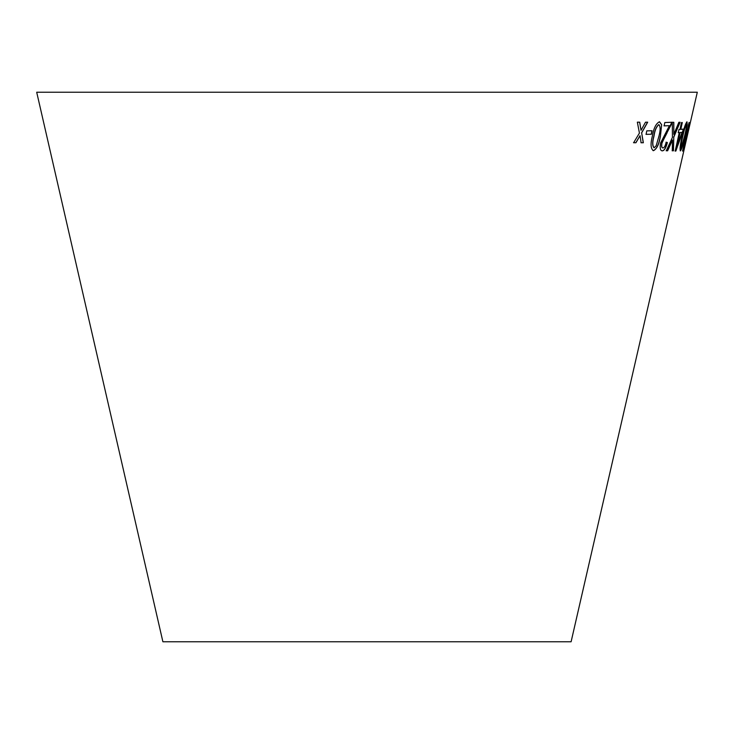 <?xml version="1.0" encoding="UTF-8"?>
<svg xmlns="http://www.w3.org/2000/svg" width="734" height="734" viewBox="0 0 734 734"><rect width="100%" height="100%" fill="white"/><g stroke="black" fill="none" stroke-linecap="round" stroke-linejoin="round"><path stroke-width="1.1" d="M36.7 92.236L697.3 92.236L571.107 641.764L162.893 641.764L36.7 92.236M637.351 122.165L639.433 133.093L633.616 142.735L635.928 142.754L640.057 135.652L641.094 142.772L643.351 142.754L641.663 132.9L647.682 122.193L645.498 122.211L641.039 130.322L639.727 122.202L637.351 122.165M646.773 130.854L646.085 134.359L651.361 134.249L652.049 130.744L646.773 130.854M660.426 136.203L661.655 124.697L659.508 121.771C656.049 123.404 653.655 128.202 652.333 136.166C650.333 144.121 650.719 148.956 653.48 150.672C656.82 149.002 659.132 144.176 660.426 136.203L661.655 124.697M652.985 150.58L653.361 150.644C656.701 148.974 659.013 144.148 660.297 136.166M673.83 122.303L672.298 122.257L672.445 137.386L666.288 150.764L667.637 150.791L672.491 140.01L672.271 150.8L673.482 150.773L673.775 137.175L680.088 122.266L678.877 122.294L673.794 134.395L673.83 122.303M661.747 150.745L662.196 150.828C664.206 150.635 665.885 147.855 667.234 142.479L666.169 142.213C665.389 145.782 664.316 147.699 662.958 147.984C661.774 147.855 661.435 146.24 661.94 143.148L671.821 122.266L664.811 122.541L664.114 125.881L669.417 125.697L660.545 143.102C659.738 148.231 660.334 150.809 662.325 150.855C664.334 150.672 666.013 147.883 667.362 142.506L666.169 142.213M679.262 132.615L675.197 151.085L675.867 151.039L683.409 129.111L680.794 129.358L682.299 122.532L681.473 122.587L679.968 129.413L679.014 129.459L678.308 132.661L679.262 132.615L678.179 132.634M684.969 136.322L687.235 124.78L686.996 121.835C685.492 123.486 683.886 128.312 682.17 136.322C680.253 144.314 679.656 149.176 680.4 150.883C681.758 149.222 683.281 144.369 684.969 136.322L687.235 124.78M684.29 144.763L689.043 122.56L682.537 151.121L685.749 140.423L684.152 144.736L689.217 122.477M688.198 130.826L687.391 134.34L688.198 130.826M687.492 134.304L688.299 130.799M682.611 151.057L684.978 143.8M684.84 143.772L685.345 141.561M680.262 150.855C681.62 149.195 683.143 144.341 684.831 136.295M687.097 124.743L686.859 121.807M681.06 147.993L680.923 147.965C680.62 146.048 681.198 142.167 682.657 136.304C683.849 130.487 685.033 126.606 686.207 124.679L686.345 124.707C686.584 126.633 685.969 130.514 684.51 136.34L681.06 147.993C680.757 146.084 681.336 142.194 682.794 136.34C683.987 130.514 685.171 126.633 686.345 124.707M675.06 151.048L675.867 151.039M675.739 151.011L682.703 132.313M682.565 132.285L683.281 129.074M682.161 122.505L680.794 129.358M677.262 145.405L679.959 132.533L682.024 132.395L677.262 145.405L680.088 132.56L682.024 132.395M667.234 142.479L666.041 142.185M661.94 143.148L661.811 143.112C661.306 146.204 661.646 147.818 662.83 147.956L662.958 147.984M661.811 143.112L667.05 132.863M666.922 132.836L671.179 124.688M671.05 124.661L671.693 122.239M663.986 125.844L669.417 125.697M673.794 134.395L673.702 122.266M666.16 150.727L667.637 150.791M667.509 150.764L672.491 140.01M672.133 150.773L673.482 150.773M673.344 150.736L673.775 137.175M673.647 137.139L679.95 122.229M661.527 124.67L659.38 121.743M654.104 147.8L653.976 147.763C652.297 145.855 652.251 141.983 653.847 136.157C654.673 130.368 656.315 126.514 658.783 124.597L658.903 124.624C660.517 126.551 660.527 130.413 658.93 136.212L656.178 145.772L654.104 147.8C652.416 145.882 652.37 142.011 653.976 136.194C654.801 130.404 656.444 126.551 658.903 124.624M645.966 134.322L651.361 134.249M651.241 134.212L651.93 130.716M633.497 142.699L635.928 142.754M635.809 142.726L640.057 135.652M640.975 142.735L643.351 142.754M643.232 142.726L641.663 132.9M641.544 132.872L647.562 122.165M639.608 122.165L641.039 130.322"/></g></svg>
